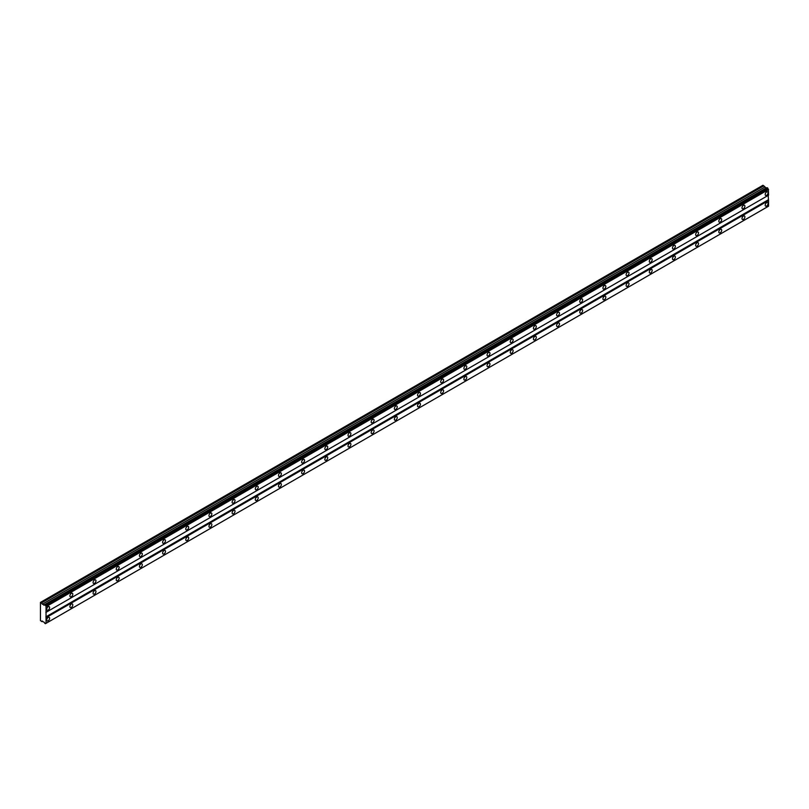 <?xml version="1.0" encoding="UTF-8"?>
<svg xmlns="http://www.w3.org/2000/svg" width="809" height="809" viewBox="0 0 809 809"><rect width="100%" height="100%" fill="white"/><g stroke="black" fill="none" stroke-linecap="round" stroke-linejoin="round"><path stroke-width="1.21" d="M45.344 605.001L767.65 187.981L767.134 187.688L44.677 604.758A0.9 0.516 60 0 1 43.959 605.011L40.45 602.402L40.45 620.685L43.959 622.131A0.9 0.516 60 0 1 44.677 623.213L45.496 623.648A0.9 0.516 60 0 1 46.042 623.324L46.042 606.204A0.9 0.516 60 0 1 45.496 605.263L44.677 604.758M766.406 188.072A0.9 0.516 60 0 1 766.275 187.991L762.948 185.271L40.642 602.29M766.619 195.303A2.053 1.183 120 0 0 767.953 193.503A2.053 1.183 120 0 0 767.64 191.854A2.053 1.183 120 0 0 766.619 191.955A2.053 1.183 120 0 0 765.284 193.766A2.053 1.183 120 0 0 765.597 195.404A2.053 1.183 120 0 0 766.619 195.303M48.176 610.097A2.053 1.183 120 0 0 49.511 608.287A2.053 1.183 120 0 0 49.197 606.649A2.053 1.183 120 0 0 48.176 606.75A2.053 1.183 120 0 0 46.841 608.55A2.053 1.183 120 0 0 47.155 610.198A2.053 1.183 120 0 0 48.176 610.097M71.354 596.708A2.053 1.183 120 0 0 72.689 594.908A2.053 1.183 120 0 0 72.375 593.27A2.053 1.183 120 0 0 71.354 593.371A2.053 1.183 120 0 0 70.009 595.171A2.053 1.183 120 0 0 70.322 596.809A2.053 1.183 120 0 0 71.354 596.708M94.522 583.329A2.053 1.183 120 0 0 95.867 581.529A2.053 1.183 120 0 0 95.553 579.881A2.053 1.183 120 0 0 94.522 579.982A2.053 1.183 120 0 0 93.187 581.792A2.053 1.183 120 0 0 93.5 583.431A2.053 1.183 120 0 0 94.522 583.329M117.699 569.951A2.053 1.183 120 0 0 119.044 568.151A2.053 1.183 120 0 0 118.731 566.502A2.053 1.183 120 0 0 117.699 566.603A2.053 1.183 120 0 0 116.365 568.414A2.053 1.183 120 0 0 116.678 570.052A2.053 1.183 120 0 0 117.699 569.951M140.877 556.572A2.053 1.183 120 0 0 142.212 554.762A2.053 1.183 120 0 0 141.899 553.123A2.053 1.183 120 0 0 140.877 553.225A2.053 1.183 120 0 0 139.542 555.035A2.053 1.183 120 0 0 139.856 556.673A2.053 1.183 120 0 0 140.877 556.572M164.055 543.193A2.053 1.183 120 0 0 165.39 541.383A2.053 1.183 120 0 0 165.076 539.745A2.053 1.183 120 0 0 164.055 539.846A2.053 1.183 120 0 0 162.71 541.656A2.053 1.183 120 0 0 163.034 543.294A2.053 1.183 120 0 0 164.055 543.193M187.233 529.814A2.053 1.183 120 0 0 188.568 528.004A2.053 1.183 120 0 0 188.254 526.366A2.053 1.183 120 0 0 187.233 526.467A2.053 1.183 120 0 0 185.888 528.267A2.053 1.183 120 0 0 186.201 529.915A2.053 1.183 120 0 0 187.233 529.814M210.401 516.435A2.053 1.183 120 0 0 211.746 514.625A2.053 1.183 120 0 0 211.432 512.987A2.053 1.183 120 0 0 210.401 513.088A2.053 1.183 120 0 0 209.066 514.888A2.053 1.183 120 0 0 209.379 516.536A2.053 1.183 120 0 0 210.401 516.435M233.579 503.046A2.053 1.183 120 0 0 234.913 501.246A2.053 1.183 120 0 0 234.6 499.608A2.053 1.183 120 0 0 233.579 499.709A2.053 1.183 120 0 0 232.244 501.509A2.053 1.183 120 0 0 232.557 503.147A2.053 1.183 120 0 0 233.579 503.046M256.756 489.667A2.053 1.183 120 0 0 258.091 487.867A2.053 1.183 120 0 0 257.778 486.219A2.053 1.183 120 0 0 256.756 486.32A2.053 1.183 120 0 0 255.422 488.13A2.053 1.183 120 0 0 255.735 489.769A2.053 1.183 120 0 0 256.756 489.667M279.934 476.289A2.053 1.183 120 0 0 281.269 474.489A2.053 1.183 120 0 0 280.956 472.84A2.053 1.183 120 0 0 279.934 472.941A2.053 1.183 120 0 0 278.589 474.752A2.053 1.183 120 0 0 278.903 476.39A2.053 1.183 120 0 0 279.934 476.289M303.102 462.91A2.053 1.183 120 0 0 304.447 461.1A2.053 1.183 120 0 0 304.133 459.461A2.053 1.183 120 0 0 303.102 459.563A2.053 1.183 120 0 0 301.767 461.373A2.053 1.183 120 0 0 302.081 463.011A2.053 1.183 120 0 0 303.102 462.91M326.28 449.531A2.053 1.183 120 0 0 327.625 447.721A2.053 1.183 120 0 0 327.311 446.083A2.053 1.183 120 0 0 326.28 446.184A2.053 1.183 120 0 0 324.945 447.994A2.053 1.183 120 0 0 325.258 449.632A2.053 1.183 120 0 0 326.28 449.531M349.458 436.152A2.053 1.183 120 0 0 350.793 434.342A2.053 1.183 120 0 0 350.479 432.704A2.053 1.183 120 0 0 349.458 432.805A2.053 1.183 120 0 0 348.123 434.605A2.053 1.183 120 0 0 348.436 436.253A2.053 1.183 120 0 0 349.458 436.152M372.636 422.773A2.053 1.183 120 0 0 373.97 420.963A2.053 1.183 120 0 0 373.657 419.325A2.053 1.183 120 0 0 372.636 419.426A2.053 1.183 120 0 0 371.291 421.226A2.053 1.183 120 0 0 371.614 422.874A2.053 1.183 120 0 0 372.636 422.773M395.813 409.384A2.053 1.183 120 0 0 397.148 407.584A2.053 1.183 120 0 0 396.835 405.946A2.053 1.183 120 0 0 395.813 406.047A2.053 1.183 120 0 0 394.468 407.847A2.053 1.183 120 0 0 394.782 409.485A2.053 1.183 120 0 0 395.813 409.384M418.981 396.006A2.053 1.183 120 0 0 420.326 394.205A2.053 1.183 120 0 0 420.013 392.557A2.053 1.183 120 0 0 418.981 392.658A2.053 1.183 120 0 0 417.646 394.468A2.053 1.183 120 0 0 417.96 396.107A2.053 1.183 120 0 0 418.981 396.006M442.159 382.627A2.053 1.183 120 0 0 443.494 380.827A2.053 1.183 120 0 0 443.18 379.178A2.053 1.183 120 0 0 442.159 379.279A2.053 1.183 120 0 0 440.824 381.09A2.053 1.183 120 0 0 441.138 382.728A2.053 1.183 120 0 0 442.159 382.627M465.337 369.248A2.053 1.183 120 0 0 466.672 367.438A2.053 1.183 120 0 0 466.358 365.799A2.053 1.183 120 0 0 465.337 365.901A2.053 1.183 120 0 0 464.002 367.711A2.053 1.183 120 0 0 464.315 369.349A2.053 1.183 120 0 0 465.337 369.248M488.515 355.869A2.053 1.183 120 0 0 489.849 354.059A2.053 1.183 120 0 0 489.536 352.421A2.053 1.183 120 0 0 488.515 352.522A2.053 1.183 120 0 0 487.17 354.332A2.053 1.183 120 0 0 487.483 355.97A2.053 1.183 120 0 0 488.515 355.869M511.682 342.49A2.053 1.183 120 0 0 513.027 340.68A2.053 1.183 120 0 0 512.714 339.042A2.053 1.183 120 0 0 511.682 339.143A2.053 1.183 120 0 0 510.348 340.943A2.053 1.183 120 0 0 510.661 342.591A2.053 1.183 120 0 0 511.682 342.49M534.86 329.111A2.053 1.183 120 0 0 536.205 327.301A2.053 1.183 120 0 0 535.892 325.663A2.053 1.183 120 0 0 534.86 325.764A2.053 1.183 120 0 0 533.525 327.564A2.053 1.183 120 0 0 533.839 329.212A2.053 1.183 120 0 0 534.86 329.111M558.038 315.722A2.053 1.183 120 0 0 559.373 313.922A2.053 1.183 120 0 0 559.059 312.284A2.053 1.183 120 0 0 558.038 312.385A2.053 1.183 120 0 0 556.703 314.185A2.053 1.183 120 0 0 557.017 315.823A2.053 1.183 120 0 0 558.038 315.722M581.216 302.344A2.053 1.183 120 0 0 582.551 300.543A2.053 1.183 120 0 0 582.237 298.895A2.053 1.183 120 0 0 581.216 298.996A2.053 1.183 120 0 0 579.871 300.806A2.053 1.183 120 0 0 580.195 302.445A2.053 1.183 120 0 0 581.216 302.344M604.394 288.965A2.053 1.183 120 0 0 605.729 287.165A2.053 1.183 120 0 0 605.415 285.516A2.053 1.183 120 0 0 604.394 285.617A2.053 1.183 120 0 0 603.049 287.428A2.053 1.183 120 0 0 603.362 289.066A2.053 1.183 120 0 0 604.394 288.965M627.562 275.586A2.053 1.183 120 0 0 628.906 273.776A2.053 1.183 120 0 0 628.593 272.137A2.053 1.183 120 0 0 627.562 272.239A2.053 1.183 120 0 0 626.227 274.049A2.053 1.183 120 0 0 626.54 275.687A2.053 1.183 120 0 0 627.562 275.586M650.739 262.207A2.053 1.183 120 0 0 652.074 260.397A2.053 1.183 120 0 0 651.761 258.759A2.053 1.183 120 0 0 650.739 258.86A2.053 1.183 120 0 0 649.405 260.66A2.053 1.183 120 0 0 649.718 262.308A2.053 1.183 120 0 0 650.739 262.207M673.917 248.828A2.053 1.183 120 0 0 675.252 247.018A2.053 1.183 120 0 0 674.939 245.38A2.053 1.183 120 0 0 673.917 245.481A2.053 1.183 120 0 0 672.582 247.281A2.053 1.183 120 0 0 672.896 248.929A2.053 1.183 120 0 0 673.917 248.828M697.095 235.439A2.053 1.183 120 0 0 698.43 233.639A2.053 1.183 120 0 0 698.116 232.001A2.053 1.183 120 0 0 697.095 232.102A2.053 1.183 120 0 0 695.75 233.902A2.053 1.183 120 0 0 696.064 235.55A2.053 1.183 120 0 0 697.095 235.439M720.263 222.06A2.053 1.183 120 0 0 721.608 220.26A2.053 1.183 120 0 0 721.294 218.622A2.053 1.183 120 0 0 720.263 218.723A2.053 1.183 120 0 0 718.928 220.523A2.053 1.183 120 0 0 719.241 222.162A2.053 1.183 120 0 0 720.263 222.06M743.441 208.682A2.053 1.183 120 0 0 744.786 206.882A2.053 1.183 120 0 0 744.472 205.233A2.053 1.183 120 0 0 743.441 205.334A2.053 1.183 120 0 0 742.106 207.144A2.053 1.183 120 0 0 742.419 208.783A2.053 1.183 120 0 0 743.441 208.682M766.619 206.012A2.053 1.183 120 0 0 767.953 204.202A2.053 1.183 120 0 0 767.64 202.563A2.053 1.183 120 0 0 766.619 202.665A2.053 1.183 120 0 0 765.284 204.465A2.053 1.183 120 0 0 765.597 206.113A2.053 1.183 120 0 0 766.619 206.012M48.176 620.796A2.053 1.183 120 0 0 49.511 618.996A2.053 1.183 120 0 0 49.197 617.348A2.053 1.183 120 0 0 48.176 617.449A2.053 1.183 120 0 0 46.841 619.259A2.053 1.183 120 0 0 47.155 620.897A2.053 1.183 120 0 0 48.176 620.796M71.354 607.417A2.053 1.183 120 0 0 72.689 605.607A2.053 1.183 120 0 0 72.375 603.969A2.053 1.183 120 0 0 71.354 604.07A2.053 1.183 120 0 0 70.009 605.88A2.053 1.183 120 0 0 70.322 607.519A2.053 1.183 120 0 0 71.354 607.417M94.522 594.039A2.053 1.183 120 0 0 95.867 592.228A2.053 1.183 120 0 0 95.553 590.59A2.053 1.183 120 0 0 94.522 590.691A2.053 1.183 120 0 0 93.187 592.501A2.053 1.183 120 0 0 93.5 594.14A2.053 1.183 120 0 0 94.522 594.039M117.699 580.66A2.053 1.183 120 0 0 119.044 578.85A2.053 1.183 120 0 0 118.731 577.211A2.053 1.183 120 0 0 117.699 577.313A2.053 1.183 120 0 0 116.365 579.113A2.053 1.183 120 0 0 116.678 580.761A2.053 1.183 120 0 0 117.699 580.66M140.877 567.281A2.053 1.183 120 0 0 142.212 565.471A2.053 1.183 120 0 0 141.899 563.833A2.053 1.183 120 0 0 140.877 563.934A2.053 1.183 120 0 0 139.542 565.734A2.053 1.183 120 0 0 139.856 567.382A2.053 1.183 120 0 0 140.877 567.281M164.055 553.892A2.053 1.183 120 0 0 165.39 552.092A2.053 1.183 120 0 0 165.076 550.454A2.053 1.183 120 0 0 164.055 550.555A2.053 1.183 120 0 0 162.71 552.355A2.053 1.183 120 0 0 163.034 553.993A2.053 1.183 120 0 0 164.055 553.892M187.233 540.513A2.053 1.183 120 0 0 188.568 538.713A2.053 1.183 120 0 0 188.254 537.065A2.053 1.183 120 0 0 187.233 537.166A2.053 1.183 120 0 0 185.888 538.976A2.053 1.183 120 0 0 186.201 540.614A2.053 1.183 120 0 0 187.233 540.513M210.401 527.134A2.053 1.183 120 0 0 211.746 525.334A2.053 1.183 120 0 0 211.432 523.686A2.053 1.183 120 0 0 210.401 523.787A2.053 1.183 120 0 0 209.066 525.597A2.053 1.183 120 0 0 209.379 527.235A2.053 1.183 120 0 0 210.401 527.134M233.579 513.755A2.053 1.183 120 0 0 234.913 511.945A2.053 1.183 120 0 0 234.6 510.307A2.053 1.183 120 0 0 233.579 510.408A2.053 1.183 120 0 0 232.244 512.218A2.053 1.183 120 0 0 232.557 513.857A2.053 1.183 120 0 0 233.579 513.755M256.756 500.377A2.053 1.183 120 0 0 258.091 498.566A2.053 1.183 120 0 0 257.778 496.928A2.053 1.183 120 0 0 256.756 497.029A2.053 1.183 120 0 0 255.422 498.829A2.053 1.183 120 0 0 255.735 500.478A2.053 1.183 120 0 0 256.756 500.377M279.934 486.998A2.053 1.183 120 0 0 281.269 485.188A2.053 1.183 120 0 0 280.956 483.549A2.053 1.183 120 0 0 279.934 483.651A2.053 1.183 120 0 0 278.589 485.451A2.053 1.183 120 0 0 278.903 487.099A2.053 1.183 120 0 0 279.934 486.998M303.102 473.609A2.053 1.183 120 0 0 304.447 471.809A2.053 1.183 120 0 0 304.133 470.171A2.053 1.183 120 0 0 303.102 470.272A2.053 1.183 120 0 0 301.767 472.072A2.053 1.183 120 0 0 302.081 473.72A2.053 1.183 120 0 0 303.102 473.609M326.28 460.23A2.053 1.183 120 0 0 327.625 458.43A2.053 1.183 120 0 0 327.311 456.792A2.053 1.183 120 0 0 326.28 456.893A2.053 1.183 120 0 0 324.945 458.693A2.053 1.183 120 0 0 325.258 460.331A2.053 1.183 120 0 0 326.28 460.23M349.458 446.851A2.053 1.183 120 0 0 350.793 445.051A2.053 1.183 120 0 0 350.479 443.403A2.053 1.183 120 0 0 349.458 443.504A2.053 1.183 120 0 0 348.123 445.314A2.053 1.183 120 0 0 348.436 446.952A2.053 1.183 120 0 0 349.458 446.851M372.636 433.472A2.053 1.183 120 0 0 373.97 431.672A2.053 1.183 120 0 0 373.657 430.024A2.053 1.183 120 0 0 372.636 430.125A2.053 1.183 120 0 0 371.291 431.935A2.053 1.183 120 0 0 371.614 433.573A2.053 1.183 120 0 0 372.636 433.472M395.813 420.093A2.053 1.183 120 0 0 397.148 418.283A2.053 1.183 120 0 0 396.835 416.645A2.053 1.183 120 0 0 395.813 416.746A2.053 1.183 120 0 0 394.468 418.556A2.053 1.183 120 0 0 394.782 420.195A2.053 1.183 120 0 0 395.813 420.093M418.981 406.715A2.053 1.183 120 0 0 420.326 404.904A2.053 1.183 120 0 0 420.013 403.266A2.053 1.183 120 0 0 418.981 403.367A2.053 1.183 120 0 0 417.646 405.167A2.053 1.183 120 0 0 417.96 406.816A2.053 1.183 120 0 0 418.981 406.715M442.159 393.336A2.053 1.183 120 0 0 443.494 391.526A2.053 1.183 120 0 0 443.18 389.887A2.053 1.183 120 0 0 442.159 389.989A2.053 1.183 120 0 0 440.824 391.789A2.053 1.183 120 0 0 441.138 393.437A2.053 1.183 120 0 0 442.159 393.336M465.337 379.947A2.053 1.183 120 0 0 466.672 378.147A2.053 1.183 120 0 0 466.358 376.509A2.053 1.183 120 0 0 465.337 376.61A2.053 1.183 120 0 0 464.002 378.41A2.053 1.183 120 0 0 464.315 380.058A2.053 1.183 120 0 0 465.337 379.947M488.515 366.568A2.053 1.183 120 0 0 489.849 364.768A2.053 1.183 120 0 0 489.536 363.12A2.053 1.183 120 0 0 488.515 363.231A2.053 1.183 120 0 0 487.17 365.031A2.053 1.183 120 0 0 487.483 366.669A2.053 1.183 120 0 0 488.515 366.568M511.682 353.189A2.053 1.183 120 0 0 513.027 351.389A2.053 1.183 120 0 0 512.714 349.741A2.053 1.183 120 0 0 511.682 349.842A2.053 1.183 120 0 0 510.348 351.652A2.053 1.183 120 0 0 510.661 353.29A2.053 1.183 120 0 0 511.682 353.189M534.86 339.81A2.053 1.183 120 0 0 536.205 338.01A2.053 1.183 120 0 0 535.892 336.362A2.053 1.183 120 0 0 534.86 336.463A2.053 1.183 120 0 0 533.525 338.273A2.053 1.183 120 0 0 533.839 339.911A2.053 1.183 120 0 0 534.86 339.81M558.038 326.432A2.053 1.183 120 0 0 559.373 324.621A2.053 1.183 120 0 0 559.059 322.983A2.053 1.183 120 0 0 558.038 323.084A2.053 1.183 120 0 0 556.703 324.894A2.053 1.183 120 0 0 557.017 326.533A2.053 1.183 120 0 0 558.038 326.432M581.216 313.053A2.053 1.183 120 0 0 582.551 311.243A2.053 1.183 120 0 0 582.237 309.604A2.053 1.183 120 0 0 581.216 309.705A2.053 1.183 120 0 0 579.871 311.505A2.053 1.183 120 0 0 580.195 313.154A2.053 1.183 120 0 0 581.216 313.053M604.394 299.674A2.053 1.183 120 0 0 605.729 297.864A2.053 1.183 120 0 0 605.415 296.225A2.053 1.183 120 0 0 604.394 296.327A2.053 1.183 120 0 0 603.049 298.127A2.053 1.183 120 0 0 603.362 299.775A2.053 1.183 120 0 0 604.394 299.674M627.562 286.285A2.053 1.183 120 0 0 628.906 284.485A2.053 1.183 120 0 0 628.593 282.847A2.053 1.183 120 0 0 627.562 282.948A2.053 1.183 120 0 0 626.227 284.748A2.053 1.183 120 0 0 626.54 286.386A2.053 1.183 120 0 0 627.562 286.285M650.739 272.906A2.053 1.183 120 0 0 652.074 271.106A2.053 1.183 120 0 0 651.761 269.458A2.053 1.183 120 0 0 650.739 269.569A2.053 1.183 120 0 0 649.405 271.369A2.053 1.183 120 0 0 649.718 273.007A2.053 1.183 120 0 0 650.739 272.906M673.917 259.527A2.053 1.183 120 0 0 675.252 257.727A2.053 1.183 120 0 0 674.939 256.079A2.053 1.183 120 0 0 673.917 256.18A2.053 1.183 120 0 0 672.582 257.99A2.053 1.183 120 0 0 672.896 259.628A2.053 1.183 120 0 0 673.917 259.527M697.095 246.148A2.053 1.183 120 0 0 698.43 244.348A2.053 1.183 120 0 0 698.116 242.7A2.053 1.183 120 0 0 697.095 242.801A2.053 1.183 120 0 0 695.75 244.611A2.053 1.183 120 0 0 696.064 246.249A2.053 1.183 120 0 0 697.095 246.148M720.263 232.77A2.053 1.183 120 0 0 721.608 230.959A2.053 1.183 120 0 0 721.294 229.321A2.053 1.183 120 0 0 720.263 229.422A2.053 1.183 120 0 0 718.928 231.232A2.053 1.183 120 0 0 719.241 232.871A2.053 1.183 120 0 0 720.263 232.77M743.441 219.391A2.053 1.183 120 0 0 744.786 217.581A2.053 1.183 120 0 0 744.472 215.942A2.053 1.183 120 0 0 743.441 216.043A2.053 1.183 120 0 0 742.106 217.843A2.053 1.183 120 0 0 742.419 219.492A2.053 1.183 120 0 0 743.441 219.391M46.244 612.211L768.55 195.191L768.348 189.185A0.9 0.516 60 0 1 767.802 188.244L767.65 187.981M46.042 623.324L768.55 206.194L768.55 200.541L768.166 195.414L45.86 612.433M45.496 623.648L767.802 206.619L45.344 623.729M768.348 189.185L46.042 606.204M45.496 605.263L767.802 188.244M46.244 606.568L768.55 189.549M768.166 199.874L45.86 616.893M46.244 617.56L768.55 200.541M768.55 206.194L46.244 623.213M42.503 621.049L41.603 621.575M763.908 185.817L41.603 602.836M764.556 187.233L42.25 604.252M766.012 188.082L43.706 605.102M43.959 605.011L766.275 187.991M767.134 187.688L44.829 604.707"/></g></svg>
